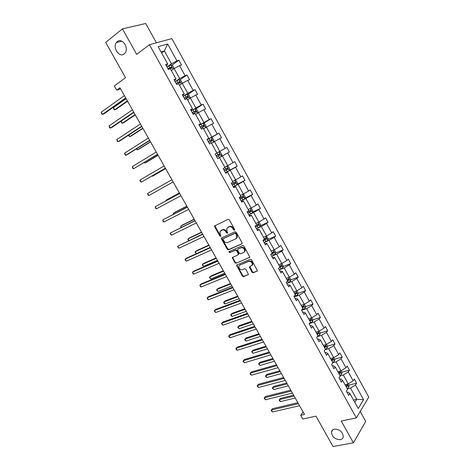 <?xml version="1.0" encoding="UTF-8"?>
<svg xmlns="http://www.w3.org/2000/svg" width="470" height="470" viewBox="0 0 470 470"><rect width="100%" height="100%" fill="white"/><g stroke="black" fill="none" stroke-linecap="round" stroke-linejoin="round"><path stroke-width="0.7" d="M334.399 429.134C332.742 429.515 331.761 430.473 331.462 432.006C331.979 436.894 334.928 439.45 340.304 439.673C342.013 439.309 343.012 438.328 343.306 436.736C342.718 431.83 339.751 429.298 334.399 429.134M117.271 41.607L116.39 42.541C112.283 47.664 119.398 58.063 124.174 53.938L125.173 52.875C129.185 47.699 121.965 37.394 117.271 41.607M234.424 230.2L234.601 229.337L229.319 219.872L228.079 219.337L214.59 225.964L214.684 226.822L219.901 236.105L220.982 236.228L220.236 234.442L219.919 231.739L222.075 230.053C223.585 229.56 224.895 230.136 225.994 231.78L226.669 232.991L227.768 233.102L227.022 231.305L226.699 228.602L228.908 226.863C230.441 226.364 231.763 226.939 232.873 228.596L233.555 229.818L234.424 230.2M156.404 42.805L145.735 23.5L122.453 28.864L105.68 42.406L125.531 77.691L114.328 85.945L116.713 90.158L120.579 88.842M122.453 28.864L136.682 54.373L149.442 44.709L356.342 417.93L341.249 421.044L353.399 442.816L365.713 421.431L360.208 411.467M353.399 442.816L333.036 446.5L315.957 416.144L302.762 419.011L300.677 415.327L304.513 414.475L119.979 87.778L116.713 90.158M251.996 272.236L253.236 272.8L257.442 270.849L251.567 259.751L250.316 259.187L236.557 265.174L242.361 276.101L243.578 276.666L248.471 274.451L245.91 269.322L244.682 268.758L242.444 269.674C240.035 269.815 238.854 268.623 238.889 266.102L239.847 265.051L248.683 261.385C251.103 261.214 252.308 262.401 252.296 264.945L249.435 267.078L251.996 272.236L252.466 271.813L253.706 272.377L257.431 270.885M241.821 243.959L242.079 242.749L236.246 232.292L235 231.745L221.764 237.802L221.529 239.007L227.286 249.264L228.502 249.811L242.085 243.748M243.924 246.063L249.834 257.237L236.063 263.276L234.847 262.718L232.292 257.56L238.008 254.881L238.261 253.688L236.621 250.763L235.394 250.21L229.818 252.643L228.896 251.691L242.679 245.505L243.924 246.063M347.019 392.315L347.929 392.098L349.95 393.59L348.758 395.452L346.396 391.193L347.6 389.348L342.612 380.324L341.39 382.145L339.023 377.862L340.257 376.059L335.239 366.988L333.982 368.762L331.603 364.456L332.866 362.699L327.825 353.575L326.538 355.302L324.141 350.973L325.44 349.263L320.37 340.092L319.048 341.766L316.639 337.413L317.967 335.75L312.867 326.527L311.516 328.154L309.096 323.777L310.459 322.162L305.33 312.891L303.943 314.471L301.505 310.065L302.903 308.502L297.745 299.173L296.323 300.706L293.873 296.276L295.307 294.761L290.119 285.378L288.668 286.859L286.201 282.405L287.663 280.942L282.447 271.507L280.96 272.941L278.487 268.464L279.985 267.042L274.738 257.554L273.217 258.941L270.72 254.435L272.253 253.066L266.978 243.525L265.421 244.858L262.918 240.329L264.481 239.013L259.176 229.419L257.589 230.694L255.063 226.141L256.667 224.877L251.333 215.225L249.705 216.453L247.167 211.87L248.806 210.66L243.442 200.954L241.78 202.129L239.23 197.518L240.904 196.36L235.505 186.596L233.807 187.718L231.24 183.083L232.95 181.978L227.521 172.161L225.788 173.224L223.203 168.56L224.954 167.514L219.49 157.638L217.722 158.649L215.125 153.96L216.911 152.962L211.418 143.033L209.608 143.985L206.994 139.267L208.815 138.333L203.293 128.339L201.448 129.238L198.822 124.491L200.678 123.61L195.121 113.558L193.235 114.404L190.597 109.633L192.494 108.805L186.907 98.694L184.98 99.481L182.325 94.681L184.258 93.912L178.635 83.742L176.673 84.471L174 79.642L175.98 78.931L170.322 68.702L168.319 69.372L165.628 64.513L167.649 63.867L158.132 46.659L167.643 43.98L176.943 60.871L178.87 60.248L181.473 64.983L179.558 65.624L185.092 75.664L186.984 74.989L189.569 79.694L187.695 80.394L193.194 90.375L195.044 89.647L197.617 94.323L195.779 95.075L201.248 105.004L203.064 104.217L205.625 108.87L203.821 109.675L209.256 119.544L211.036 118.704L213.58 123.328L211.817 124.186L217.222 134.003L218.961 133.104L221.493 137.704L219.766 138.621L225.136 148.379L226.846 147.427L229.36 152.004L227.668 152.973L233.014 162.673L234.683 161.674L237.186 166.221L235.523 167.238L240.84 176.89L242.473 175.833L244.964 180.357L243.337 181.426L248.624 191.02L250.222 189.915L252.701 194.41L251.109 195.538L256.362 205.073L257.93 203.915L260.392 208.392L258.835 209.561L264.058 219.049L265.591 217.845L268.041 222.287L266.519 223.514L271.713 232.95L273.211 231.687L275.643 236.11L274.157 237.385L279.327 246.768L280.79 245.458L283.21 249.858L281.753 251.18L286.894 260.509L288.327 259.152L290.73 263.523L289.309 264.898L294.42 274.175L295.818 272.77L298.215 277.118L296.823 278.534L301.904 287.763L303.273 286.312L305.653 290.636L304.296 292.099L309.348 301.276L310.682 299.778L313.049 304.078L311.722 305.594L316.751 314.718L318.055 313.173L320.405 317.45L319.112 319.007L324.112 328.084L325.381 326.491L327.725 330.745L326.462 332.349L331.432 341.379L332.672 339.74L335.004 343.97L333.771 345.62L338.711 354.597L339.922 352.917L342.242 357.124L341.038 358.816L345.955 367.746L347.136 366.018L349.439 370.201L348.264 371.94L353.152 380.823L354.31 379.049L356.595 383.214L355.455 384.995L363.563 399.723L358.222 408.553L349.95 393.59M149.442 44.709L171.82 38.593L368.78 397.127L356.342 417.93M340.127 375.836L343.317 375.025L348.223 383.902L345.021 384.683M348.223 383.902L353.152 380.823M343.317 375.025L348.264 371.94M339.745 379.173L340.65 378.943L342.612 380.324M332.813 362.77L336.068 361.894L340.997 370.824L337.818 371.647M340.997 370.824L345.955 367.746M336.068 361.894L341.038 358.816M332.431 365.954L333.336 365.713L335.239 366.988M325.064 349.756L328.777 348.693L333.735 357.67L330.569 358.539M333.735 357.67L338.711 354.597M328.777 348.693L333.771 345.62M325.081 352.664L325.974 352.412L327.825 353.575M317.209 336.702L321.451 335.416L326.433 344.445L323.284 345.362M326.433 344.445L331.432 341.379M321.451 335.416L326.462 332.349M317.685 339.305L318.578 339.035L320.37 340.092M309.442 323.548L314.078 322.068L319.089 331.144L315.957 332.114M319.089 331.144L324.112 328.084M314.078 322.068L319.112 319.007M310.247 325.869L311.14 325.587L312.867 326.527M302.057 310.2L306.669 308.643L311.71 317.773L308.59 318.789M311.71 317.773L316.751 314.718M306.669 308.643L311.722 305.594M302.774 312.356L303.655 312.056L305.33 312.891M294.631 296.776L299.214 295.148L304.284 304.325L301.182 305.388M304.284 304.325L309.348 301.276M299.214 295.148L304.296 292.099M295.254 298.767L296.135 298.456L297.745 299.173M287.158 283.281L291.723 281.577L296.817 290.807L293.732 291.917M296.817 290.807L301.904 287.763M291.723 281.577L296.823 278.534M287.693 285.102L288.568 284.779L290.119 285.378M279.65 269.704L284.186 267.929L289.314 277.212L286.248 278.375M289.314 277.212L294.42 274.175M284.186 267.929L289.309 264.898M280.091 271.366L280.96 271.026L282.447 271.507M272.101 256.056L276.613 254.205L281.765 263.541L278.716 264.751M281.765 263.541L286.894 260.509M276.613 254.205L281.753 251.18M272.447 257.548L273.311 257.196L274.738 257.554M264.51 242.332L268.993 240.405L274.175 249.793L271.143 251.056M274.175 249.793L279.327 246.768M268.993 240.405L274.157 237.385M264.757 243.654L265.615 243.284L266.978 243.525M256.873 228.532L261.332 226.528L266.543 235.969L263.529 237.28M237.262 237.35L236.827 237.544M266.543 235.969L271.713 232.95M261.332 226.528L266.519 223.514M257.025 229.677L259.176 229.419M249.194 214.655L253.624 212.575L258.864 222.063L255.868 223.432M258.864 222.063L264.058 219.049M253.624 212.575L258.835 209.561M249.247 215.624L251.333 215.225M241.474 200.696L245.875 198.54L251.145 208.081L248.166 209.503M251.145 208.081L256.362 205.073M245.875 198.54L251.109 195.538M241.427 201.489L243.442 200.954M233.708 186.661L238.084 184.422L243.384 194.022L240.423 195.496M243.384 194.022L248.624 191.02M238.084 184.422L243.337 181.426M233.561 187.277L235.505 186.596M225.9 172.549L230.241 170.228L235.576 179.881L232.632 181.408M235.576 179.881L240.84 176.89M230.241 170.228L235.523 167.238M225.653 172.983L227.521 172.161M218.045 158.355L222.363 155.952L227.721 165.663L224.801 167.244M227.721 165.663L233.014 162.673M222.363 155.952L227.668 152.973M217.692 158.601L219.49 157.638M211.547 143.268L214.438 141.593L219.825 151.358L215.518 153.784M219.825 151.358L225.136 148.379M214.438 141.593L219.766 138.621M217.669 158.56L221.423 156.451L221.94 154.959L220.436 152.227L218.903 151.892L215.143 153.996L216.911 152.962M203.592 128.886L206.465 127.153L211.882 136.976L207.605 139.484M211.882 136.976L217.222 134.003M206.465 127.153L211.817 124.186M207.117 139.49L208.815 138.333M195.596 114.416L198.446 112.63L203.898 122.511L199.65 125.102M203.898 122.511L209.256 119.544M198.446 112.63L203.821 109.675M199.057 124.92L200.678 123.61M187.554 99.869L190.379 98.024L195.867 107.959L191.643 110.638M195.867 107.959L201.248 105.004M190.379 98.024L195.779 95.075M190.943 110.262L192.494 108.805M179.464 85.235L182.266 83.337L187.783 93.324L183.594 96.086M187.783 93.324L193.194 90.375M182.266 83.337L187.695 80.394M182.789 95.522L184.258 93.912M171.327 70.518L174.112 68.561L179.658 78.608L175.504 81.457M179.658 78.608L185.092 75.664M174.112 68.561L179.558 65.624M174.587 80.699L175.98 78.931M161.615 52.951L164.371 50.925L171.485 63.803L167.361 66.74M171.485 63.803L176.943 60.871M167.643 43.98L164.371 50.925L161.034 51.906M303.079 411.943L300.677 415.327M354.827 402.414L356.736 399.324L350.526 388.085L347.324 388.849M353.522 400.052L356.736 399.324L363.563 399.723M166.333 65.782L167.12 65.218L167.649 63.867M350.526 388.085L355.455 384.995M171.826 65.242L178.87 60.248M179.81 79.888L186.984 74.989M187.747 94.447L195.044 89.647M195.626 108.928L203.064 104.217M203.445 123.328L211.036 118.704M211.212 137.651L218.961 133.104M226.846 147.427L218.92 151.892L221.435 156.416L229.36 152.004M229.331 170.416L237.186 166.221M237.168 184.352L244.964 180.357M244.952 198.222L252.701 194.41M252.69 212.017L260.392 208.392M260.374 225.747L268.041 222.287M268.012 239.406L275.643 236.11M275.602 252.989L283.21 249.858M283.151 266.508L290.73 263.523M290.648 279.955L298.215 277.118M298.103 293.333L305.653 290.636M305.518 306.64L313.049 304.078M312.885 319.876L320.405 317.45M317.015 334.023L317.561 333.853M320.211 333.042L327.725 330.745M324.235 347.089L324.987 346.872M325.363 349.357L327.214 347.97L327.496 346.143L335.004 343.97M331.421 360.079L332.278 359.844M334.699 359.186L342.242 357.124M338.565 373.004L339.499 372.763M341.86 372.158L349.439 370.201M345.961 385.788L346.654 385.623M348.981 385.059L356.595 383.214M234.689 229.865L233.373 228.22C232.268 226.564 230.946 225.988 229.413 226.487L228.908 226.863M227.709 227.427L229.413 226.487M220.912 230.594L222.586 229.677C224.096 229.184 225.4 229.76 226.499 231.399L227.791 233.032M215.154 225.488L215.201 226.452L220.407 235.729L221.006 236.146M221.969 237.708L222.034 238.619L227.786 248.871L229.002 249.417L242.15 243.636M235.74 233.743L234.877 233.361L223.244 238.66L223.08 239.5L223.791 240.769C224.877 242.391 226.176 242.972 227.686 242.508L235.652 238.936L236.792 237.661L236.463 235.029L235.74 233.743L236.24 233.361L235.37 232.979L234.877 233.361M223.597 238.396L235.37 232.979M236.316 238.46L237.285 237.274L236.956 234.642L236.463 235.029M236.24 233.361L236.956 234.642M249.811 257.296L236.063 263.276M232.803 257.108L232.885 257.954L235.335 262.307L236.551 262.865M238.496 254.476L238.748 253.289L237.115 250.369L235.887 249.817L229.818 252.643M229.383 251.321L230.318 252.243M243.654 252.461L244.629 251.374C244.67 248.777 243.472 247.572 241.028 247.761L237.914 249.118L237.661 250.316L239.3 253.242L240.534 253.8L243.654 252.461M244.3 251.979L245.117 250.968C245.158 248.377 243.959 247.173 241.515 247.361L241.028 247.761M238.137 248.936L241.515 247.361M249.922 266.619L252.466 271.813M251.996 265.526L252.772 264.528C252.784 261.984 251.579 260.797 249.159 260.968L248.683 261.385M239.671 265.139L249.159 260.968M237.056 264.722L237.144 265.538L242.837 275.679L244.053 276.237L248.46 274.474M173.924 68.691L174.106 68.315L172.543 65.483L170.863 64.919L166.979 66.957M126.13 98.671L113.446 107.648L114.674 109.804L116.16 109.246L127.576 101.226M170.404 68.849L171.955 68.056L171.45 66.893L167.978 68.755M168.066 68.92L170.457 67.592L171.215 68.144M113.446 107.648L113.963 109.545L114.674 109.804L127.37 100.868M125.696 97.907L102.478 114.369L101.22 112.165L124.409 95.621M125.913 98.289L104.029 113.787L102.478 114.369L101.773 114.098L101.22 112.165M181.913 83.572L182.19 82.961L180.639 80.147L179.029 79.636L175.122 81.674M121.113 121.142L122.306 123.228L123.763 122.635L135.266 114.85M177.419 84.195L180.081 82.755L179.581 81.592L176.115 83.46M176.191 83.595L178.588 82.268L179.334 82.838M121.084 121.16L121.583 122.946L122.306 123.228L135.102 114.557M189.88 98.353L190.233 97.525L188.687 94.729L187.06 94.241L183.218 96.303M128.956 134.931L129.89 136.582L131.33 135.959L142.921 128.398M184.822 99.199L188.153 97.366L187.671 96.209L184.205 98.077M184.263 98.189L186.672 96.861L187.401 97.454M128.674 135.113L129.162 136.276L129.89 136.582L142.792 128.169M133.721 112.113L110.309 128.081L109.058 125.89L132.44 109.839M133.903 112.424L111.837 127.464L110.309 128.081L109.592 127.787L109.058 125.89M141.699 126.236L118.099 141.717L116.854 139.537L140.424 123.98M141.84 126.483L119.603 141.065L118.099 141.717L117.371 141.4L116.854 139.537M197.811 113.029L198.228 112.007L196.695 109.228L195.091 108.776L191.272 110.85M136.752 148.649L137.446 149.865L138.856 149.207L150.535 141.875M192.864 113.728L196.178 111.895L195.714 110.738L192.248 112.618M192.295 112.7L194.709 111.372L195.426 111.989M136.341 148.908L137.446 149.865L150.441 141.705M149.636 140.283L125.848 155.282L124.609 153.114L148.367 138.039M149.742 140.465L127.323 154.595L125.848 155.282L125.108 154.936L124.609 153.114M205.713 127.605L206.177 126.407L204.65 123.645L203.069 123.228L199.274 125.314M144.507 162.297L144.954 163.084L146.346 162.385L158.108 155.282M200.86 128.181L204.162 126.342L203.71 125.19L200.243 127.07M200.273 127.123L202.705 125.801L203.398 126.448M144.09 162.544L144.954 163.084L158.043 155.171M157.526 154.254L133.556 168.771L132.323 166.615L156.263 152.022M157.591 154.371L133.556 168.771L132.804 168.407L132.323 166.615M213.58 142.087L214.085 140.724L212.563 137.974L211.007 137.598L207.229 139.696M152.221 175.868L152.427 176.226L153.79 175.498L165.64 168.618M208.809 142.545L212.099 140.706L211.659 139.555L208.198 141.441M208.21 141.47L210.648 140.148L211.33 140.835M151.975 176.009L152.427 176.226L165.61 168.566M165.375 168.148L141.217 182.19L139.995 180.045L164.118 165.928M165.405 168.201L141.217 182.19L139.966 180.944L139.995 180.045M219.561 153.843L218.55 154.413L218.92 155.588L216.711 156.827L219.989 154.988L219.561 153.843L216.106 155.734M173.177 181.961L148.843 195.538L147.627 193.405L171.932 179.751M148.843 195.538L148.068 195.121L147.627 193.405M226.869 166.121L228.261 166.398L229.76 169.118L229.254 170.633L225.524 172.754M179.393 192.97L167.391 199.445L166.069 200.232L166.298 200.643M224.572 171.033L227.833 169.188L227.421 168.049L223.967 169.94M227.421 168.049L226.405 168.595L226.757 169.77L224.554 171.004M179.428 193.029L166.069 200.232L166.016 200.796M179.663 193.446L155.218 206.688L179.699 193.505M156.428 208.809L155.641 208.375L155.218 206.688L156.428 208.809L180.938 195.702M234.818 180.274L236.04 180.492L237.532 183.194L237.045 184.739L233.337 186.872M186.813 206.107L174.728 212.364L173.43 213.18L173.894 214.003M232.386 185.157L235.635 183.312L235.235 182.172L231.786 184.07M234.236 182.701L234.554 183.87L232.356 185.098M186.878 206.218L173.43 213.18L173.471 214.226M187.354 207.059L162.767 219.907L187.424 207.182M163.971 222.016L163.172 221.558L162.767 219.907L163.971 222.016L188.658 209.367M242.737 194.339L243.777 194.504L245.258 197.189L244.794 198.763L241.098 200.901M194.198 219.173L182.031 225.212L180.75 226.064L181.449 227.298M240.158 199.198L243.395 197.353L243.008 196.219L239.559 198.123M242.056 196.73L242.303 197.893L240.111 199.116M194.292 219.343L180.75 226.064L181.02 227.509M195.003 220.6L170.275 233.05L195.109 220.783M171.474 235.153L170.187 233.831L170.275 233.05L171.474 235.153L196.331 222.956M250.633 208.328L251.468 208.439L252.942 211.112L252.496 212.704L248.824 214.861M215.066 225.735L214.59 225.958L215.101 225.594M201.536 232.168L189.292 238.002L188.035 238.883L188.964 240.517M247.884 213.163L251.109 211.318L250.733 210.184L247.291 212.093M249.817 210.683L250.017 211.835L247.825 213.057M201.665 232.397L188.035 238.883L187.912 239.635L188.705 240.64M202.605 234.066L177.748 246.127L202.746 234.313M178.941 248.219L177.642 246.879L177.748 246.127L178.941 248.219L203.968 236.475M258.506 222.228L259.117 222.298L260.586 224.954L260.157 226.569L256.502 228.737M208.845 245.099L196.519 250.721L195.285 251.638L196.437 253.671L195.15 252.361L195.285 251.638L209.003 245.387M255.568 227.051L258.782 225.206L258.412 224.072L255.915 225.471M257.525 224.566L257.678 225.706L255.492 226.916M210.172 247.455L186.461 258.177L185.174 259.135L210.349 247.766M186.361 261.214L185.057 259.857L185.174 259.135L186.361 261.214L211.559 249.917M236.792 237.655L237.227 237.438M266.367 236.046L268.188 238.719L267.771 240.364L264.14 242.538M216.106 257.965L203.704 263.376L202.494 264.322L203.645 266.349L217.469 260.368M263.212 240.857L266.414 239.013L266.055 237.885L264.387 238.836M265.186 238.372L265.303 239.494L263.124 240.699M216.3 258.306L202.494 264.322L202.341 265.015L203.645 266.349M217.698 260.779L193.834 271.084L192.565 272.071L217.904 261.144M193.752 274.139L192.906 273.593L192.565 272.071L193.752 274.139L219.114 263.282M274.204 249.776L275.743 252.408L275.344 254.076L271.731 256.256M223.338 270.761L210.854 275.966L209.667 276.942L210.813 278.957L224.719 273.211M270.808 254.593L273.998 252.743L273.652 251.62L271.983 252.578M272.8 252.102L272.882 253.207L270.832 254.341M223.561 271.155L209.667 276.942L209.503 277.611L210.813 278.957M225.183 274.028L201.16 283.927L199.92 284.943L225.424 274.457M201.095 287L200.243 286.436L199.92 284.943L201.095 287L226.622 276.577M281.859 263.482L283.257 266.02L282.881 267.712L279.286 269.903M230.529 283.492L217.968 288.492L216.799 289.497L217.939 291.506L231.933 285.983M279.174 267.812L281.542 266.402L281.201 265.28L279.544 266.249M280.373 265.762L280.42 266.843L279.85 267.171M230.782 283.945L216.799 289.497L216.623 290.143L217.939 291.506M232.626 287.205L208.451 296.699L207.235 297.745L232.897 287.693M208.404 299.795L207.54 299.208L207.235 297.745L208.404 299.795L234.095 289.802M289.408 277.153L290.736 279.556L290.372 281.272L286.794 283.475M237.679 296.153L225.048 300.953L223.902 301.987L225.036 303.984L239.113 298.691M287.505 280.649L289.044 279.979L288.715 278.857L287.058 279.838M287.634 280.884L289.044 279.979M287.899 279.339L287.916 280.402M237.967 296.658L223.902 301.987L223.714 302.604L224.167 303.403L225.036 303.984M240.029 300.312L215.707 309.401L214.514 310.482L240.334 300.853M215.671 312.521L214.338 311.099L214.514 310.482L215.671 312.521L241.521 302.956M296.911 290.748L298.168 293.022L297.821 294.761L294.261 296.975M244.794 308.755L232.092 313.349L230.964 314.418L232.092 316.404L246.251 311.334M294.96 294.132L296.505 293.486L296.188 292.369L294.531 293.356M295.101 294.396L296.505 293.486M295.377 292.851L295.372 293.891M245.111 309.313L230.964 314.418L230.764 315.006L231.211 315.799L232.092 316.404M247.39 313.355L222.921 322.044L221.752 323.154L247.731 313.948M222.903 325.181L221.558 323.742L221.752 323.154L222.903 325.181L248.912 316.04M304.378 304.272L305.559 306.411L305.23 308.173L301.687 310.394M251.879 321.286L239.095 325.687L237.99 326.779L239.113 328.759L253.359 323.912M302.374 307.545L303.926 306.916L303.614 305.8L301.963 306.798M302.533 307.832L303.926 306.916M302.815 306.287L302.786 307.304M252.22 321.897L237.99 326.779L237.773 327.349L239.113 328.759M254.717 326.321L230.1 334.616L228.949 335.762L255.087 326.973M230.1 337.771L229.207 337.125L228.749 336.32L228.949 335.762L230.1 337.771L256.262 329.053M311.804 317.714L312.914 319.729L312.597 321.509L309.16 323.701M258.917 333.759L246.069 337.959L244.982 339.082L246.104 341.05L260.421 336.42M309.754 320.887L311.305 320.276L310.999 319.159L309.354 320.17M309.918 321.192L311.305 320.276M310.212 319.647L310.159 320.646M259.293 334.423L244.982 339.082L244.753 339.622L245.199 340.409L246.104 341.05M262.002 339.217L237.244 347.124L236.116 348.299L262.407 339.928M237.256 350.303L236.351 349.633L235.899 348.834L236.116 348.299L237.256 350.303L263.576 342.001M319.183 331.086L320.223 332.971L319.923 334.781L317.344 336.532M265.926 346.161L253.001 350.168L251.938 351.325L253.054 353.281L267.454 348.869M317.086 334.152L318.648 333.559L318.349 332.443L316.704 333.465M317.268 334.487L318.648 333.559M317.567 332.942L317.491 333.912M266.331 346.878L251.938 351.325L251.697 351.836L253.054 353.281M269.251 352.048L244.347 359.573L243.243 360.772L269.686 352.817M244.376 362.77L243.008 361.283L243.243 360.772L244.376 362.77L270.849 354.873M327.496 346.143L326.527 344.387M272.9 358.504L259.904 362.317L258.864 363.498L259.969 365.448L274.451 361.254M324.382 347.348L325.945 346.766L325.651 345.662L324.018 346.69M324.576 347.7L325.945 346.766M324.876 346.161L324.788 347.107M273.329 359.268L258.864 363.498L258.606 363.991L259.969 365.448M276.46 364.814L251.415 371.952L250.328 373.186L276.924 365.631M251.462 375.166L250.539 374.461L250.087 373.668L250.328 373.186L251.462 375.166L278.081 367.681M333.829 357.611L334.728 359.245L334.464 361.095L332.725 362.446M279.832 370.783L266.772 374.408L265.75 375.618L266.848 377.551L281.407 373.574M331.638 360.472L333.207 359.908L332.919 358.804L331.285 359.838M331.844 360.848L333.207 359.908M280.296 371.6L265.75 375.618L265.48 376.082L265.92 376.858L266.848 377.551M283.633 377.51L258.447 384.272L257.384 385.529L284.127 378.379M258.512 387.503L257.125 385.988L257.384 385.529L258.512 387.503L285.278 380.418M341.091 370.765L341.925 372.275L341.672 374.149L339.951 375.512M286.735 383.003L273.599 386.434L272.6 387.674L273.693 389.601L288.333 385.829M338.852 373.521L340.427 372.974L340.145 371.87L338.518 372.921M339.076 373.92L340.427 372.974M287.223 383.867L272.6 387.674L272.318 388.114L273.693 389.601M290.766 390.135L265.444 396.521L264.399 397.814L291.288 391.064M265.521 399.776L264.128 398.243L264.399 397.814L265.521 399.776L292.434 393.09M348.311 383.849L349.081 385.236L348.84 387.127L347.136 388.508M293.603 395.158L280.402 398.401L279.415 399.67L280.508 401.586L295.219 398.02M346.032 386.505L347.606 385.976L347.336 384.871L345.709 385.929M346.261 386.928L347.606 385.976M294.12 396.075L279.415 399.67L279.127 400.088L279.562 400.851L280.508 401.586M297.863 402.702L272.406 408.718L271.384 410.034L298.415 403.677M272.494 411.99L271.096 410.439L271.384 410.034L272.494 411.99L299.555 405.692M233.373 228.22L232.873 228.596M228.303 227.004L227.797 227.38M227.175 232.609L226.669 232.991M226.499 231.399L225.994 231.78M222.586 229.677L222.075 230.053M221.493 230.183L220.988 230.559M220.407 235.729L219.901 236.105M215.201 226.452L214.684 226.822M234.054 229.436L233.555 229.818M229.002 249.417L228.502 249.811M227.786 248.871L227.286 249.264M222.034 238.619L221.529 239.007M223.749 238.278L223.244 238.66M249.764 257.396L249.458 257.654M235.335 262.307L234.847 262.718M232.885 257.954L232.397 258.359M238.748 253.289L238.261 253.688M237.115 250.369L236.621 250.763M235.887 249.817L235.394 250.21M238.402 248.718L237.914 249.118M250.017 267.424L249.541 267.841M240.334 264.639L239.847 265.051M248.418 274.568L248.101 274.856M244.053 276.237L243.578 276.666M242.837 275.679L242.361 276.101M237.144 265.538L236.663 265.95M257.39 270.973L257.061 271.272M253.706 272.377L253.236 272.8M173.242 69.166L170.904 64.936M169.746 67.733L168.748 65.935M170.31 67.645L171.333 66.922M181.397 83.924L179.029 79.636M177.877 82.444L176.89 80.658M178.424 82.326L179.458 81.627M189.498 98.6L187.101 94.253M185.967 97.073L184.98 95.298M186.872 98.712L186.584 98.195M186.496 96.926L187.53 96.244M197.559 113.188L195.126 108.787M194.004 111.619L193.029 109.851M195.091 113.576L194.621 112.73M194.515 111.443L195.561 110.779M205.572 127.693L203.111 123.24M202 126.078L201.031 124.321M203.257 128.357L202.611 127.188M202.494 125.872L203.551 125.231M213.539 142.116L211.048 137.61M209.949 140.454L208.986 138.709M211.383 143.044L210.56 141.558M210.425 140.225L211.488 139.602M217.857 154.753L216.893 153.014M219.42 157.585L218.462 155.846M218.92 155.588L219.989 154.988M229.272 170.598L226.816 166.151M225.712 168.965L224.918 167.532M227.268 171.779L226.317 170.058M226.757 169.77L227.833 169.188M237.056 184.698L234.659 180.357M233.531 183.1L232.92 181.996M235.076 185.903L234.131 184.187M234.554 183.87L235.635 183.312M244.805 198.722L242.461 194.48M241.298 197.159L240.869 196.384M242.837 199.938L241.897 198.234M242.303 197.893L243.395 197.353M252.508 212.663L250.216 208.521M249.03 211.136L248.777 210.683M250.557 213.903L249.623 212.205M250.017 211.835L251.109 211.318M260.163 226.528L257.93 222.486M258.236 227.786L257.301 226.099M257.678 225.706L258.782 225.206M267.783 240.323L265.603 236.375M265.867 241.592L264.939 239.912M265.303 239.494L266.414 239.013M275.355 254.035L273.229 250.187M273.458 255.322L272.535 253.653M272.882 253.207L273.998 252.743M282.887 267.671L280.813 263.917M281.007 268.969L280.091 267.312M280.42 266.843L281.542 266.402M290.378 281.23L288.357 277.57M288.515 282.546L287.64 280.966M297.827 294.714L295.859 291.153M295.977 296.053L295.278 294.784M305.236 308.126L303.32 304.66M303.403 309.477L302.88 308.526M312.603 321.468L310.74 318.09M310.788 322.831L310.435 322.191M319.935 334.734L318.114 331.444M318.131 336.115L317.943 335.78M327.22 347.929L325.452 344.727M334.47 361.048L332.754 357.94M341.678 374.102L340.01 371.077M348.846 387.08L347.224 384.149M332.877 429.756L331.462 432.006M121.789 41.172L116.39 42.541M221.934 237.791L221.429 238.172M237.285 237.274L236.792 237.661M232.785 257.161L232.292 257.56M238.854 254.082L238.366 254.487M229.337 251.338L228.896 251.691M245.117 250.968L244.629 251.374M249.911 266.66L249.435 267.078M252.772 264.528L252.296 264.945M237.039 264.763L236.557 265.174M170.457 67.592L171.45 66.893M178.588 82.268L179.581 81.592M186.672 96.861L187.671 96.209M194.709 111.372L195.714 110.738M202.705 125.801L203.71 125.19M210.648 140.148L211.659 139.555M234.442 182.583L235.235 182.172M242.45 196.495L243.008 196.219M250.287 210.395L250.733 210.184M258.03 224.249L258.412 224.072M265.709 238.037L266.055 237.885M273.334 251.75L273.652 251.62M280.907 265.397L281.201 265.28"/></g></svg>
